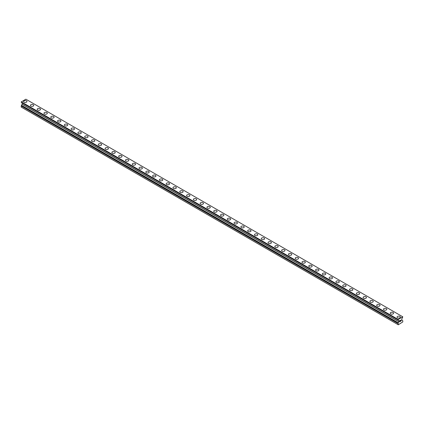 <?xml version="1.0" encoding="UTF-8"?>
<svg xmlns="http://www.w3.org/2000/svg" width="424" height="424" viewBox="0 0 424 424"><rect width="100%" height="100%" fill="white"/><g stroke="black" fill="none" stroke-linecap="round" stroke-linejoin="round"><path stroke-width="0.64" d="M23.596 101.5A1.68 0.97 180 0 1 24.629 100.605A1.68 0.97 180 0 1 26.463 100.811A1.68 0.97 180 0 1 26.956 101.5A1.68 0.97 180 0 1 25.917 102.396A1.68 0.97 180 0 1 24.083 102.184A1.68 0.97 180 0 1 23.596 101.5A1.68 0.97 180 0 1 24.629 100.605A1.68 0.97 180 0 1 26.463 100.817A1.68 0.97 180 0 1 26.956 101.5M30.385 105.422A1.68 0.97 180 0 1 31.418 104.521A1.68 0.97 180 0 1 33.252 104.733A1.68 0.97 180 0 1 33.745 105.422A1.68 0.97 180 0 1 32.706 106.318A1.68 0.97 180 0 1 30.878 106.106A1.68 0.97 180 0 1 30.385 105.422A1.68 0.97 180 0 1 31.418 104.527A1.68 0.97 180 0 1 33.252 104.733A1.68 0.97 180 0 1 33.745 105.422M37.174 109.339A1.68 0.97 180 0 1 38.213 108.443A1.68 0.97 180 0 1 40.041 108.655A1.68 0.97 180 0 1 40.534 109.344A1.68 0.97 180 0 1 39.496 110.235A1.68 0.97 180 0 1 37.667 110.028A1.68 0.97 180 0 1 37.174 109.339A1.68 0.97 180 0 1 38.213 108.443A1.68 0.97 180 0 1 40.041 108.655A1.68 0.97 180 0 1 40.534 109.339M43.964 113.261A1.68 0.97 180 0 1 45.002 112.365A1.68 0.97 180 0 1 46.831 112.572A1.68 0.97 180 0 1 47.324 113.261A1.68 0.97 180 0 1 46.285 114.157A1.68 0.97 180 0 1 44.456 113.945A1.68 0.97 180 0 1 43.964 113.261A1.68 0.97 180 0 1 45.002 112.365A1.68 0.97 180 0 1 46.831 112.577A1.68 0.97 180 0 1 47.324 113.261M50.753 117.178A1.68 0.97 180 0 1 51.792 116.282A1.68 0.97 180 0 1 53.62 116.494A1.68 0.97 180 0 1 54.113 117.183A1.68 0.97 180 0 1 53.08 118.079A1.68 0.97 180 0 1 51.246 117.867A1.68 0.97 180 0 1 50.753 117.178A1.68 0.97 180 0 1 51.792 116.287A1.68 0.97 180 0 1 53.62 116.494A1.68 0.97 180 0 1 54.113 117.178M57.542 121.1A1.68 0.97 180 0 1 58.581 120.204A1.68 0.97 180 0 1 60.415 120.416A1.68 0.97 180 0 1 60.902 121.105A1.68 0.97 180 0 1 59.869 121.995A1.68 0.97 180 0 1 58.035 121.789A1.68 0.97 180 0 1 57.542 121.1A1.68 0.97 180 0 1 58.581 120.204A1.68 0.97 180 0 1 60.415 120.416A1.68 0.97 180 0 1 60.902 121.1M64.331 125.022A1.68 0.97 180 0 1 65.37 124.126A1.68 0.97 180 0 1 67.204 124.333A1.68 0.97 180 0 1 67.697 125.022A1.68 0.97 180 0 1 66.658 125.917A1.68 0.97 180 0 1 64.824 125.705A1.68 0.97 180 0 1 64.331 125.022A1.68 0.97 180 0 1 65.37 124.126A1.68 0.97 180 0 1 67.204 124.338A1.68 0.97 180 0 1 67.697 125.022M71.126 128.938A1.68 0.97 180 0 1 72.16 128.043A1.68 0.97 180 0 1 73.993 128.255A1.68 0.97 180 0 1 74.486 128.944A1.68 0.97 180 0 1 73.447 129.839A1.68 0.97 180 0 1 71.614 129.627A1.68 0.97 180 0 1 71.126 128.938A1.68 0.97 180 0 1 72.16 128.048A1.68 0.97 180 0 1 73.993 128.255A1.68 0.97 180 0 1 74.486 128.938M77.915 132.86A1.68 0.97 180 0 1 78.949 131.965A1.68 0.97 180 0 1 80.783 132.177A1.68 0.97 180 0 1 81.276 132.866A1.68 0.97 180 0 1 80.237 133.756A1.68 0.97 180 0 1 78.408 133.549A1.68 0.97 180 0 1 77.915 132.86A1.68 0.97 180 0 1 78.949 131.965A1.68 0.97 180 0 1 80.783 132.177A1.68 0.97 180 0 1 81.276 132.86M84.705 136.782A1.68 0.97 180 0 1 85.743 135.887A1.68 0.97 180 0 1 87.572 136.093A1.68 0.97 180 0 1 88.065 136.782A1.68 0.97 180 0 1 87.026 137.678A1.68 0.97 180 0 1 85.198 137.466A1.68 0.97 180 0 1 84.705 136.782A1.68 0.97 180 0 1 85.743 135.887A1.68 0.97 180 0 1 87.572 136.099A1.68 0.97 180 0 1 88.065 136.782M91.494 140.704A1.68 0.97 180 0 1 92.533 139.809A1.68 0.97 180 0 1 94.361 140.015A1.68 0.97 180 0 1 94.854 140.704M94.361 140.015A1.68 0.97 180 0 1 94.854 140.699A1.68 0.97 180 0 1 93.815 141.6A1.68 0.97 180 0 1 91.987 141.388A1.68 0.97 180 0 1 91.494 140.699A1.68 0.97 180 0 1 92.533 139.803A1.68 0.97 180 0 1 94.361 140.015M98.283 144.621A1.68 0.97 180 0 1 99.322 143.725A1.68 0.97 180 0 1 101.151 143.937A1.68 0.97 180 0 1 101.643 144.621A1.68 0.97 180 0 1 100.61 145.517A1.68 0.97 180 0 1 98.776 145.31A1.68 0.97 180 0 1 98.283 144.621A1.68 0.97 180 0 1 99.322 143.725A1.68 0.97 180 0 1 101.151 143.937A1.68 0.97 180 0 1 101.643 144.621M107.945 147.859A1.68 0.97 180 0 1 108.433 148.543A1.68 0.97 180 0 1 107.399 149.439A1.68 0.97 180 0 1 105.565 149.227A1.68 0.97 180 0 1 105.073 148.543A1.68 0.97 180 0 1 106.111 147.647A1.68 0.97 180 0 1 107.945 147.859M105.073 148.543A1.68 0.97 180 0 1 106.111 147.647A1.68 0.97 180 0 1 107.945 147.854A1.68 0.97 180 0 1 108.433 148.543M111.862 152.46A1.68 0.97 180 0 1 112.901 151.564A1.68 0.97 180 0 1 114.734 151.776A1.68 0.97 180 0 1 115.227 152.465A1.68 0.97 180 0 1 114.189 153.361A1.68 0.97 180 0 1 112.355 153.149A1.68 0.97 180 0 1 111.862 152.46A1.68 0.97 180 0 1 112.901 151.569A1.68 0.97 180 0 1 114.734 151.776A1.68 0.97 180 0 1 115.227 152.46M118.656 156.382A1.68 0.97 180 0 1 119.69 155.486A1.68 0.97 180 0 1 121.524 155.698A1.68 0.97 180 0 1 122.017 156.382A1.68 0.97 180 0 1 120.978 157.278A1.68 0.97 180 0 1 119.144 157.071A1.68 0.97 180 0 1 118.656 156.382A1.68 0.97 180 0 1 119.69 155.486A1.68 0.97 180 0 1 121.524 155.698A1.68 0.97 180 0 1 122.017 156.382M125.446 160.304A1.68 0.97 180 0 1 126.479 159.408A1.68 0.97 180 0 1 128.313 159.615A1.68 0.97 180 0 1 128.806 160.304A1.68 0.97 180 0 1 127.767 161.2A1.68 0.97 180 0 1 125.939 160.988A1.68 0.97 180 0 1 125.446 160.304A1.68 0.97 180 0 1 126.479 159.408A1.68 0.97 180 0 1 128.313 159.62A1.68 0.97 180 0 1 128.806 160.304M132.235 164.221A1.68 0.97 180 0 1 133.274 163.325A1.68 0.97 180 0 1 135.102 163.537A1.68 0.97 180 0 1 135.595 164.226A1.68 0.97 180 0 1 134.556 165.122A1.68 0.97 180 0 1 132.728 164.91A1.68 0.97 180 0 1 132.235 164.221A1.68 0.97 180 0 1 133.274 163.33A1.68 0.97 180 0 1 135.102 163.537A1.68 0.97 180 0 1 135.595 164.221M139.024 168.143A1.68 0.97 180 0 1 140.063 167.247A1.68 0.97 180 0 1 141.892 167.459A1.68 0.97 180 0 1 142.385 168.143A1.68 0.97 180 0 1 141.346 169.038A1.68 0.97 180 0 1 139.517 168.832A1.68 0.97 180 0 1 139.024 168.143A1.68 0.97 180 0 1 140.063 167.247A1.68 0.97 180 0 1 141.892 167.459A1.68 0.97 180 0 1 142.385 168.143M145.814 172.065A1.68 0.97 180 0 1 146.852 171.169A1.68 0.97 180 0 1 148.681 171.376A1.68 0.97 180 0 1 149.174 172.065A1.68 0.97 180 0 1 148.14 172.96A1.68 0.97 180 0 1 146.306 172.748A1.68 0.97 180 0 1 145.814 172.065A1.68 0.97 180 0 1 146.852 171.169A1.68 0.97 180 0 1 148.681 171.381A1.68 0.97 180 0 1 149.174 172.065M152.603 175.981A1.68 0.97 180 0 1 153.642 175.086A1.68 0.97 180 0 1 155.476 175.298A1.68 0.97 180 0 1 155.963 175.987A1.68 0.97 180 0 1 154.93 176.877A1.68 0.97 180 0 1 153.096 176.67A1.68 0.97 180 0 1 152.603 175.981A1.68 0.97 180 0 1 153.642 175.091A1.68 0.97 180 0 1 155.476 175.298A1.68 0.97 180 0 1 155.963 175.981M159.392 179.903A1.68 0.97 180 0 1 160.431 179.008A1.68 0.97 180 0 1 162.265 179.22A1.68 0.97 180 0 1 162.758 179.903A1.68 0.97 180 0 1 161.719 180.799A1.68 0.97 180 0 1 159.885 180.587A1.68 0.97 180 0 1 159.392 179.903A1.68 0.97 180 0 1 160.431 179.008A1.68 0.97 180 0 1 162.265 179.22A1.68 0.97 180 0 1 162.758 179.903M166.187 183.825A1.68 0.97 180 0 1 167.22 182.929A1.68 0.97 180 0 1 169.054 183.136A1.68 0.97 180 0 1 169.547 183.825A1.68 0.97 180 0 1 168.508 184.721A1.68 0.97 180 0 1 166.674 184.509A1.68 0.97 180 0 1 166.187 183.825A1.68 0.97 180 0 1 167.22 182.929A1.68 0.97 180 0 1 169.054 183.142A1.68 0.97 180 0 1 169.547 183.825M172.976 187.742A1.68 0.97 180 0 1 174.01 186.846A1.68 0.97 180 0 1 175.843 187.058A1.68 0.97 180 0 1 176.336 187.747A1.68 0.97 180 0 1 175.298 188.638A1.68 0.97 180 0 1 173.469 188.431A1.68 0.97 180 0 1 172.976 187.742A1.68 0.97 180 0 1 174.01 186.852A1.68 0.97 180 0 1 175.843 187.058A1.68 0.97 180 0 1 176.336 187.742M179.765 191.664A1.68 0.97 180 0 1 180.804 190.768A1.68 0.97 180 0 1 182.633 190.98A1.68 0.97 180 0 1 183.126 191.664A1.68 0.97 180 0 1 182.087 192.56A1.68 0.97 180 0 1 180.258 192.348A1.68 0.97 180 0 1 179.765 191.664A1.68 0.97 180 0 1 180.804 190.768A1.68 0.97 180 0 1 182.633 190.98A1.68 0.97 180 0 1 183.126 191.664M186.555 195.586A1.68 0.97 180 0 1 187.594 194.69A1.68 0.97 180 0 1 189.422 194.897A1.68 0.97 180 0 1 189.915 195.586A1.68 0.97 180 0 1 188.876 196.482A1.68 0.97 180 0 1 187.048 196.27A1.68 0.97 180 0 1 186.555 195.586A1.68 0.97 180 0 1 187.594 194.69A1.68 0.97 180 0 1 189.422 194.902A1.68 0.97 180 0 1 189.915 195.586M193.344 199.508A1.68 0.97 180 0 1 194.383 198.612A1.68 0.97 180 0 1 196.211 198.819A1.68 0.97 180 0 1 196.704 199.508M196.211 198.819A1.68 0.97 180 0 1 196.704 199.503A1.68 0.97 180 0 1 195.665 200.398A1.68 0.97 180 0 1 193.837 200.192A1.68 0.97 180 0 1 193.344 199.503A1.68 0.97 180 0 1 194.383 198.607A1.68 0.97 180 0 1 196.211 198.819M200.133 203.425A1.68 0.97 180 0 1 201.172 202.529A1.68 0.97 180 0 1 203.001 202.741A1.68 0.97 180 0 1 203.494 203.425A1.68 0.97 180 0 1 202.46 204.32A1.68 0.97 180 0 1 200.626 204.108A1.68 0.97 180 0 1 200.133 203.425A1.68 0.97 180 0 1 201.172 202.529A1.68 0.97 180 0 1 203.001 202.741A1.68 0.97 180 0 1 203.494 203.425M209.795 206.663A1.68 0.97 180 0 1 210.283 207.347A1.68 0.97 180 0 1 209.249 208.242A1.68 0.97 180 0 1 207.416 208.03A1.68 0.97 180 0 1 206.923 207.347A1.68 0.97 180 0 1 207.961 206.451A1.68 0.97 180 0 1 209.795 206.663M206.923 207.347A1.68 0.97 180 0 1 207.961 206.451A1.68 0.97 180 0 1 209.795 206.658A1.68 0.97 180 0 1 210.283 207.347M213.717 211.263A1.68 0.97 180 0 1 214.751 210.368A1.68 0.97 180 0 1 216.584 210.58A1.68 0.97 180 0 1 217.077 211.269A1.68 0.97 180 0 1 216.039 212.159A1.68 0.97 180 0 1 214.205 211.952A1.68 0.97 180 0 1 213.717 211.263A1.68 0.97 180 0 1 214.751 210.373A1.68 0.97 180 0 1 216.584 210.58A1.68 0.97 180 0 1 217.077 211.263M220.507 215.185A1.68 0.97 180 0 1 221.54 214.29A1.68 0.97 180 0 1 223.374 214.502A1.68 0.97 180 0 1 223.867 215.185A1.68 0.97 180 0 1 222.828 216.081A1.68 0.97 180 0 1 220.999 215.869A1.68 0.97 180 0 1 220.507 215.185A1.68 0.97 180 0 1 221.54 214.29A1.68 0.97 180 0 1 223.374 214.502A1.68 0.97 180 0 1 223.867 215.185M227.296 219.107A1.68 0.97 180 0 1 228.335 218.212A1.68 0.97 180 0 1 230.163 218.418A1.68 0.97 180 0 1 230.656 219.107A1.68 0.97 180 0 1 229.617 220.003A1.68 0.97 180 0 1 227.789 219.791A1.68 0.97 180 0 1 227.296 219.107A1.68 0.97 180 0 1 228.335 218.212A1.68 0.97 180 0 1 230.163 218.424A1.68 0.97 180 0 1 230.656 219.107M234.085 223.024A1.68 0.97 180 0 1 235.124 222.128A1.68 0.97 180 0 1 236.952 222.34A1.68 0.97 180 0 1 237.445 223.029A1.68 0.97 180 0 1 236.407 223.92A1.68 0.97 180 0 1 234.578 223.713A1.68 0.97 180 0 1 234.085 223.024A1.68 0.97 180 0 1 235.124 222.134A1.68 0.97 180 0 1 236.952 222.34A1.68 0.97 180 0 1 237.445 223.024M240.874 226.946A1.68 0.97 180 0 1 241.913 226.05A1.68 0.97 180 0 1 243.742 226.262A1.68 0.97 180 0 1 244.235 226.946A1.68 0.97 180 0 1 243.196 227.842A1.68 0.97 180 0 1 241.367 227.63A1.68 0.97 180 0 1 240.874 226.946A1.68 0.97 180 0 1 241.913 226.05A1.68 0.97 180 0 1 243.742 226.262A1.68 0.97 180 0 1 244.235 226.946M247.664 230.868A1.68 0.97 180 0 1 248.703 229.967A1.68 0.97 180 0 1 250.531 230.179A1.68 0.97 180 0 1 251.024 230.868A1.68 0.97 180 0 1 249.99 231.764A1.68 0.97 180 0 1 248.157 231.552A1.68 0.97 180 0 1 247.664 230.868A1.68 0.97 180 0 1 248.703 229.972A1.68 0.97 180 0 1 250.531 230.184A1.68 0.97 180 0 1 251.024 230.868M254.453 234.785A1.68 0.97 180 0 1 255.492 233.889A1.68 0.97 180 0 1 257.326 234.101A1.68 0.97 180 0 1 257.813 234.79A1.68 0.97 180 0 1 256.78 235.68A1.68 0.97 180 0 1 254.946 235.474A1.68 0.97 180 0 1 254.453 234.785A1.68 0.97 180 0 1 255.492 233.894A1.68 0.97 180 0 1 257.326 234.101A1.68 0.97 180 0 1 257.813 234.785M261.242 238.707A1.68 0.97 180 0 1 262.281 237.811A1.68 0.97 180 0 1 264.115 238.018A1.68 0.97 180 0 1 264.608 238.707A1.68 0.97 180 0 1 263.569 239.602A1.68 0.97 180 0 1 261.735 239.39A1.68 0.97 180 0 1 261.242 238.707A1.68 0.97 180 0 1 262.281 237.811A1.68 0.97 180 0 1 264.115 238.023A1.68 0.97 180 0 1 264.608 238.707M268.037 242.629A1.68 0.97 180 0 1 269.07 241.728A1.68 0.97 180 0 1 270.904 241.94A1.68 0.97 180 0 1 271.397 242.629A1.68 0.97 180 0 1 270.358 243.524A1.68 0.97 180 0 1 268.524 243.312A1.68 0.97 180 0 1 268.037 242.629A1.68 0.97 180 0 1 269.07 241.733A1.68 0.97 180 0 1 270.904 241.945A1.68 0.97 180 0 1 271.397 242.629M274.826 246.545A1.68 0.97 180 0 1 275.86 245.65A1.68 0.97 180 0 1 277.694 245.862A1.68 0.97 180 0 1 278.186 246.551A1.68 0.97 180 0 1 277.148 247.441A1.68 0.97 180 0 1 275.319 247.234A1.68 0.97 180 0 1 274.826 246.545A1.68 0.97 180 0 1 275.86 245.65A1.68 0.97 180 0 1 277.694 245.862A1.68 0.97 180 0 1 278.186 246.545M281.616 250.467A1.68 0.97 180 0 1 282.654 249.572A1.68 0.97 180 0 1 284.483 249.778A1.68 0.97 180 0 1 284.976 250.467A1.68 0.97 180 0 1 283.937 251.363A1.68 0.97 180 0 1 282.108 251.151A1.68 0.97 180 0 1 281.616 250.467A1.68 0.97 180 0 1 282.654 249.572A1.68 0.97 180 0 1 284.483 249.784A1.68 0.97 180 0 1 284.976 250.467M288.405 254.389A1.68 0.97 180 0 1 289.444 253.488A1.68 0.97 180 0 1 291.272 253.7A1.68 0.97 180 0 1 291.765 254.389A1.68 0.97 180 0 1 290.726 255.285A1.68 0.97 180 0 1 288.898 255.073A1.68 0.97 180 0 1 288.405 254.389A1.68 0.97 180 0 1 289.444 253.494A1.68 0.97 180 0 1 291.272 253.7A1.68 0.97 180 0 1 291.765 254.389M295.194 258.311A1.68 0.97 180 0 1 296.233 257.41A1.68 0.97 180 0 1 298.061 257.622A1.68 0.97 180 0 1 298.554 258.311M298.061 257.622A1.68 0.97 180 0 1 298.554 258.306A1.68 0.97 180 0 1 297.521 259.202A1.68 0.97 180 0 1 295.687 258.995A1.68 0.97 180 0 1 295.194 258.306A1.68 0.97 180 0 1 296.233 257.41A1.68 0.97 180 0 1 298.061 257.622M304.856 261.544A1.68 0.97 180 0 1 305.344 262.228A1.68 0.97 180 0 1 304.31 263.124A1.68 0.97 180 0 1 302.476 262.912A1.68 0.97 180 0 1 301.983 262.228A1.68 0.97 180 0 1 303.022 261.332A1.68 0.97 180 0 1 304.856 261.544M301.983 262.228A1.68 0.97 180 0 1 303.022 261.332A1.68 0.97 180 0 1 304.856 261.539A1.68 0.97 180 0 1 305.344 262.228M308.773 266.15A1.68 0.97 180 0 1 309.811 265.249A1.68 0.97 180 0 1 311.645 265.461A1.68 0.97 180 0 1 312.138 266.15A1.68 0.97 180 0 1 311.099 267.046A1.68 0.97 180 0 1 309.266 266.834A1.68 0.97 180 0 1 308.773 266.15A1.68 0.97 180 0 1 309.811 265.254A1.68 0.97 180 0 1 311.645 265.461A1.68 0.97 180 0 1 312.138 266.15M315.567 270.067A1.68 0.97 180 0 1 316.601 269.171A1.68 0.97 180 0 1 318.435 269.383A1.68 0.97 180 0 1 318.928 270.072A1.68 0.97 180 0 1 317.889 270.963A1.68 0.97 180 0 1 316.055 270.756A1.68 0.97 180 0 1 315.567 270.067A1.68 0.97 180 0 1 316.601 269.171A1.68 0.97 180 0 1 318.435 269.383A1.68 0.97 180 0 1 318.928 270.067M322.357 273.989A1.68 0.97 180 0 1 323.39 273.093A1.68 0.97 180 0 1 325.224 273.3A1.68 0.97 180 0 1 325.717 273.989A1.68 0.97 180 0 1 324.678 274.885A1.68 0.97 180 0 1 322.849 274.673A1.68 0.97 180 0 1 322.357 273.989A1.68 0.97 180 0 1 323.39 273.093A1.68 0.97 180 0 1 325.224 273.305A1.68 0.97 180 0 1 325.717 273.989M329.146 277.911A1.68 0.97 180 0 1 330.185 277.01A1.68 0.97 180 0 1 332.013 277.222A1.68 0.97 180 0 1 332.506 277.911A1.68 0.97 180 0 1 331.467 278.806A1.68 0.97 180 0 1 329.639 278.594A1.68 0.97 180 0 1 329.146 277.911A1.68 0.97 180 0 1 330.185 277.015A1.68 0.97 180 0 1 332.013 277.222A1.68 0.97 180 0 1 332.506 277.911M335.935 281.827A1.68 0.97 180 0 1 336.974 280.932A1.68 0.97 180 0 1 338.803 281.144A1.68 0.97 180 0 1 339.295 281.833A1.68 0.97 180 0 1 338.257 282.723A1.68 0.97 180 0 1 336.428 282.517A1.68 0.97 180 0 1 335.935 281.827A1.68 0.97 180 0 1 336.974 280.932A1.68 0.97 180 0 1 338.803 281.144A1.68 0.97 180 0 1 339.295 281.827M342.724 285.75A1.68 0.97 180 0 1 343.763 284.854A1.68 0.97 180 0 1 345.592 285.061A1.68 0.97 180 0 1 346.085 285.75A1.68 0.97 180 0 1 345.051 286.645A1.68 0.97 180 0 1 343.217 286.433A1.68 0.97 180 0 1 342.724 285.75A1.68 0.97 180 0 1 343.763 284.854A1.68 0.97 180 0 1 345.592 285.066A1.68 0.97 180 0 1 346.085 285.75M349.514 289.666A1.68 0.97 180 0 1 350.553 288.771A1.68 0.97 180 0 1 352.386 288.983A1.68 0.97 180 0 1 352.874 289.671A1.68 0.97 180 0 1 351.841 290.567A1.68 0.97 180 0 1 350.007 290.355A1.68 0.97 180 0 1 349.514 289.666A1.68 0.97 180 0 1 350.553 288.776A1.68 0.97 180 0 1 352.386 288.983A1.68 0.97 180 0 1 352.874 289.666M356.303 293.588A1.68 0.97 180 0 1 357.342 292.692A1.68 0.97 180 0 1 359.176 292.904A1.68 0.97 180 0 1 359.669 293.594A1.68 0.97 180 0 1 358.63 294.484A1.68 0.97 180 0 1 356.796 294.277A1.68 0.97 180 0 1 356.303 293.588A1.68 0.97 180 0 1 357.342 292.692A1.68 0.97 180 0 1 359.176 292.904A1.68 0.97 180 0 1 359.669 293.588M363.098 297.51A1.68 0.97 180 0 1 364.131 296.615A1.68 0.97 180 0 1 365.965 296.821A1.68 0.97 180 0 1 366.458 297.51A1.68 0.97 180 0 1 365.419 298.406A1.68 0.97 180 0 1 363.585 298.194A1.68 0.97 180 0 1 363.098 297.51A1.68 0.97 180 0 1 364.131 296.615A1.68 0.97 180 0 1 365.965 296.827A1.68 0.97 180 0 1 366.458 297.51M369.887 301.427A1.68 0.97 180 0 1 370.921 300.531A1.68 0.97 180 0 1 372.754 300.743A1.68 0.97 180 0 1 373.247 301.432A1.68 0.97 180 0 1 372.208 302.328A1.68 0.97 180 0 1 370.38 302.116A1.68 0.97 180 0 1 369.887 301.427A1.68 0.97 180 0 1 370.921 300.536A1.68 0.97 180 0 1 372.754 300.743A1.68 0.97 180 0 1 373.247 301.427M376.676 305.349A1.68 0.97 180 0 1 377.715 304.453A1.68 0.97 180 0 1 379.544 304.665A1.68 0.97 180 0 1 380.036 305.349A1.68 0.97 180 0 1 378.998 306.245A1.68 0.97 180 0 1 377.169 306.038A1.68 0.97 180 0 1 376.676 305.349A1.68 0.97 180 0 1 377.715 304.453A1.68 0.97 180 0 1 379.544 304.665A1.68 0.97 180 0 1 380.036 305.349M383.466 309.271A1.68 0.97 180 0 1 384.504 308.375A1.68 0.97 180 0 1 386.333 308.582A1.68 0.97 180 0 1 386.826 309.271A1.68 0.97 180 0 1 385.787 310.167A1.68 0.97 180 0 1 383.959 309.955A1.68 0.97 180 0 1 383.466 309.271A1.68 0.97 180 0 1 384.504 308.375A1.68 0.97 180 0 1 386.333 308.587A1.68 0.97 180 0 1 386.826 309.271M390.255 313.193A1.68 0.97 180 0 1 391.294 312.297A1.68 0.97 180 0 1 393.122 312.504A1.68 0.97 180 0 1 393.615 313.193M393.122 312.504A1.68 0.97 180 0 1 393.615 313.188A1.68 0.97 180 0 1 392.582 314.089A1.68 0.97 180 0 1 390.748 313.877A1.68 0.97 180 0 1 390.255 313.188A1.68 0.97 180 0 1 391.294 312.292A1.68 0.97 180 0 1 393.122 312.504M397.044 317.11A1.68 0.97 180 0 1 398.083 316.214A1.68 0.97 180 0 1 399.917 316.426A1.68 0.97 180 0 1 400.404 317.11A1.68 0.97 180 0 1 399.371 318.005A1.68 0.97 180 0 1 397.537 317.799A1.68 0.97 180 0 1 397.044 317.11A1.68 0.97 180 0 1 398.083 316.214A1.68 0.97 180 0 1 399.917 316.426A1.68 0.97 180 0 1 400.404 317.11M399.79 320.735L399.79 321.169L400.267 320.459L399.79 320.735M399.79 321.169L400.049 321.016L399.784 321.164M399.79 321.238L399.79 321.668L399.784 321.238M399.79 321.668L400.267 321.392L399.784 321.668M399.726 321.774L400.267 321.461L399.726 321.779L399.726 320.703L400.267 320.39M400.638 320.443L401.136 319.993M401.136 320.306L401.003 320.586L401.136 320.306M401.003 320.586L400.717 321.132L401.003 320.581M400.717 321.132L401.226 320.841L400.712 321.132M401.226 320.91L400.585 321.281L401.115 320.109M400.579 321.281L401.221 320.91M21.216 102.248L398.337 319.929L398.979 320.512L398.979 321.726L398.046 323.528L398.3 324.805L402.8 321.911L402.784 320.751L401.867 320.056L401.867 318.848L402.8 316.839L398.062 319.537L21.216 101.961L398.056 319.818L21.2 102.216M21.502 102.417L398.337 320.099M22.106 102.889L398.958 320.459L22.106 102.889L22.133 104.156L21.2 105.958L21.2 107.087L398.046 324.657M402.715 316.765L25.869 99.195L21.216 101.961M398.131 319.415L21.285 101.845M398.337 322.966L21.491 105.396M402.784 320.751L402.498 320.586L402.784 320.751M398.046 319.585L21.2 102.014M398.979 320.512L22.133 102.942M398.979 321.726L22.133 104.156M398.958 321.811L22.106 104.24M398.337 322.881L21.486 105.311M398.332 323.056L21.486 105.486M398.067 323.47L21.216 105.899M398.046 323.528L21.2 105.958"/></g></svg>
